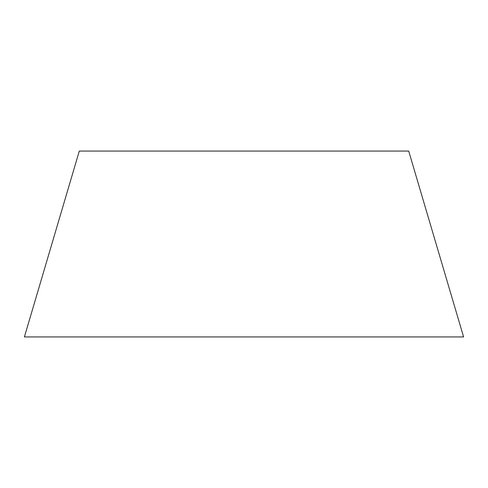 <?xml version="1.0" encoding="UTF-8"?>
<svg xmlns="http://www.w3.org/2000/svg" width="488" height="488" viewBox="0 0 488 488"><rect width="100%" height="100%" fill="white"/><g stroke="black" fill="none" stroke-linecap="round" stroke-linejoin="round"><path stroke-width="0.73" d="M463.6 336.94L24.4 336.94L79.3 151.06L408.7 151.06L463.6 336.94"/></g></svg>
